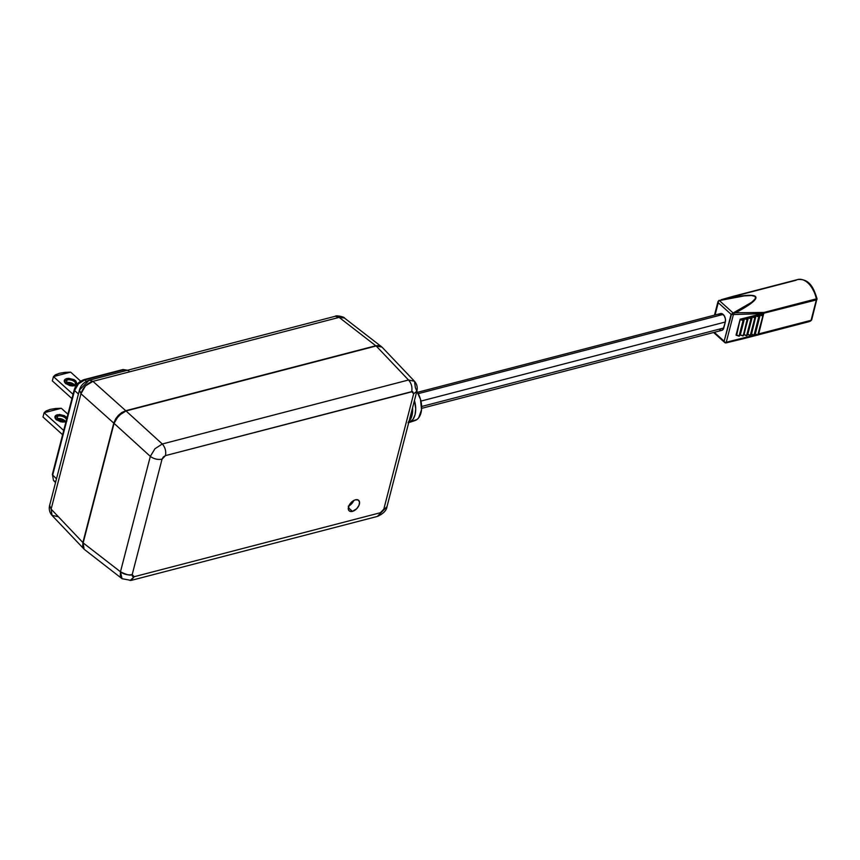 <?xml version="1.0" encoding="UTF-8"?>
<svg xmlns="http://www.w3.org/2000/svg" width="860" height="860" viewBox="0 0 860 860"><rect width="100%" height="100%" fill="white"/><g stroke="black" fill="none" stroke-linecap="round" stroke-linejoin="round"><path stroke-width="1.29" d="M64.736 422.056L65.65 421.755L55.846 419.239A5.547 2.988 -165.5 0 1 56.782 418.777A5.547 2.988 -165.5 0 1 57.093 418.68L57.749 416.122A5.547 2.988 14.5 0 0 56.201 419.572A5.547 2.988 -165.5 0 1 55.717 417.745A5.547 2.988 -165.5 0 1 57.749 416.122A5.547 2.988 -165.5 0 1 65.36 418.024A5.547 2.988 -165.5 0 1 66.478 419.766A5.547 2.988 14.5 0 0 65.36 418.024A5.547 2.988 14.5 0 0 57.749 416.122L57.093 418.68A5.547 2.988 14.5 0 0 55.943 419.175M66.865 421.12L63.124 422.099L60.522 421.744L56.222 419.605C54.159 417.358 54.524 415.724 57.34 414.703L57.749 416.122L57.34 414.703L66.392 416.96L65.36 418.024L66.392 416.96L67.026 417.627M55.384 408.521L61.318 408.274L44.107 412.746L46.236 410.897L50.149 409.425L55.384 408.521M65.575 383.463L64.263 380.55L65.102 379.303L66.693 378.561L67.102 379.98L66.693 378.561L68.843 378.325L73.928 379.593L75.734 380.819L74.712 381.883L75.734 380.819L77.056 383.743L76.218 384.99L72.466 385.957L69.864 385.613L65.575 383.463C63.5 381.216 63.877 379.582 66.693 378.561L75.734 380.819L74.981 385.613L65.199 383.098A5.547 2.988 -165.5 0 1 66.123 382.635A5.547 2.988 -165.5 0 1 66.435 382.55A5.547 2.988 -165.5 0 1 74.379 384.775A5.547 2.988 -165.5 0 1 74.917 385.527A5.547 2.988 14.5 0 0 66.435 382.55L67.102 379.98A5.547 2.988 14.5 0 0 65.543 383.442A5.547 2.988 -165.5 0 1 65.059 381.603A5.547 2.988 -165.5 0 1 67.102 379.98A5.547 2.988 -165.5 0 1 74.712 381.883A5.547 2.988 -165.5 0 1 75.809 384.388A5.547 2.988 -165.5 0 1 74.497 385.753A5.547 2.988 14.5 0 0 74.712 381.883A5.547 2.988 14.5 0 0 67.102 379.98L66.435 382.55A5.547 2.988 14.5 0 0 65.285 383.033M64.726 372.38L70.66 372.144L53.449 376.615L55.588 374.756L59.491 373.283L64.726 372.38M74.637 385.087L65.586 382.829M65.811 382.754L66.435 382.55L65.811 382.754M64.704 420.583A5.547 2.988 14.5 0 0 57.093 418.68A5.547 2.988 -165.5 0 1 64.704 420.583A5.547 2.988 -165.5 0 1 65.037 420.916A5.547 2.988 -165.5 0 1 65.575 421.658A5.547 2.988 14.5 0 0 64.704 420.583L65.285 421.228L64.704 420.583M66.102 421.196A5.547 2.988 -165.5 0 1 65.156 421.894A5.547 2.988 14.5 0 0 66.102 421.196M352.439 511.377A7.084 4.149 -47.9 0 1 349.181 510.851A7.084 4.149 -47.9 0 1 349.364 504.863A7.084 4.149 -47.9 0 1 355.427 499.821A7.084 4.149 -47.9 0 1 358.674 500.337A7.084 4.149 -47.9 0 1 358.502 506.325A7.084 4.149 -47.9 0 1 352.439 511.377L348.332 507.669L352.439 511.377L349.654 511.195L348.558 509.991L348.87 505.863L353.223 500.799L355.427 499.821L358.212 500.004L359.544 502.079L358.996 505.336L356.739 508.679L352.439 511.377M130.075 580.511L134.16 576.716L132.203 574.566A8.718 4.698 -165.5 0 1 120.475 571.782L120.293 575.555L122.045 578.672L120.475 571.782L150.317 456.38L154.983 448.716L162.293 443.986L126.044 410.962L118.637 415.606L114.057 423.356L150.317 456.38L114.057 423.356L83.001 543.509M382.055 347.16L379.647 345.817L376.164 345.978L126.044 410.962L162.293 443.986L408.521 380.002L414.498 381.281L382.001 347.096L376.164 345.978L408.521 380.002L414.498 381.281L415.348 387.516L416.853 391.236L413.649 393.783L383.796 509.195L380.378 512.732A8.718 5.278 75.4 0 1 377.346 516.441A8.718 5.278 -104.6 0 0 380.378 512.732L134.16 576.716L131.107 580.414L377.325 516.441L387 506.637C386.484 510.55 383.259 513.818 377.325 516.441L377.325 516.441M82.818 544.864L84.087 549.217L83.151 542.896L120.475 571.782L83.151 542.896L114.057 423.356L115.831 419.261L122.141 412.725L126.044 410.962L162.293 443.986L154.983 448.716L150.317 456.38C153.908 459.003 157.821 459.928 162.046 459.165L165.475 455.617C166.238 451.199 165.174 447.318 162.293 443.986L408.521 380.002L376.164 345.978L126.044 410.962L162.293 443.986C165.174 447.318 166.238 451.199 165.475 455.617L411.693 391.644C412.488 387.215 411.435 383.334 408.521 380.002C411.435 383.334 412.488 387.215 411.693 391.644L413.649 393.783L416.842 391.236C417.777 387.473 416.982 384.14 414.445 381.216L414.466 381.249M719.831 313.921L721.776 313.61L724.346 315.932L725.41 318.963L725.324 322.005L420.938 401.093L725.324 322.005A5.579 3.376 -104.6 0 0 723.142 314.427L418.218 393.654L723.142 314.427A5.579 3.376 -104.6 0 0 720.562 313.567L417.455 392.332M755.015 333.852L760.154 315.115L755.306 333.852L759.67 315.276L758.757 316.899L754.489 335.11L758.789 316.781L754.016 335.335L759.369 314.943L754.424 334.056L757.778 334.959L762.949 315.566L760.154 315.115L755.338 334.024M759.853 315.039L762.691 315.975L760.154 315.115L763.293 314.029L762.852 315.534L759.875 315.039M750.694 335.421L755.929 315.964L751.565 334.056L755.746 316.2L750.328 335.518M758.928 316.458L756.295 316.071L759.369 314.943L758.928 316.458L755.962 315.652L751.565 334.056L754.037 335.174L758.757 316.899L756.22 316.039L759.219 316.835M747.534 334.271L752.296 316.964L747.824 334.271L751.823 317.114L750.909 318.738L747.007 335.529L750.92 318.694L746.846 335.723L750.909 318.738L748.372 317.888L743.75 334.486L748.049 317.824L744.083 334.486L746.555 335.594L744.072 334.572L746.534 335.755L751.522 316.792L746.942 334.475L750.296 335.389L754.833 317.813L752.296 316.964L747.824 334.271L750.264 335.497M751.081 318.308L748.598 317.48L755.897 315.975L750.974 334.228L755.951 315.953L755.005 317.383L752.296 316.964L755.295 317.748L755.532 315.867L755.005 317.383L751.522 316.792L751.081 318.308L748.114 317.501L751.371 318.673L751.522 316.792L751.371 318.673M740.051 334.701L744.448 318.813L740.342 334.69L743.975 318.963L743.062 320.587L739.062 336.185L743.674 318.641L739.407 336.056L744.126 318.748L739.471 334.906L743.147 335.841L747.318 319.694L743.266 335.744L747.157 319.232L744.448 318.813L740.331 334.776L742.803 335.97M743.104 335.927L747.899 318.039L747.157 319.232L744.19 318.426L746.985 319.662M816.936 298.613L816.344 298.839A1.742 1.053 75.4 0 1 816.344 299.936A1.742 0.935 14.5 0 0 816.978 299.42A1.742 0.935 -165.5 0 1 816.344 299.936L811.077 320.307A1.742 0.935 14.5 0 0 811.711 319.791A1.742 0.935 -165.5 0 1 811.077 320.307A1.742 1.053 75.4 0 1 810.614 320.984L810.614 320.984A21.812 13.19 75.4 0 1 808.669 321.769M739.073 336.023L743.062 320.587L740.159 319.21L740.6 319.759L744.158 318.426L743.233 320.146L740.761 319.329L743.062 320.587L740.234 319.533L736.267 334.852L739.363 336.142M743.577 334.637L748.082 317.501L743.266 335.744L740.03 334.841M750.264 335.54L747.899 334.303M754.327 335.292L756.488 334.551L754.016 335.335L751.242 334.207M758.101 334.991L763.142 315.899L758.101 334.991M758.176 335.002L763.648 313.75M811.346 286.735L815.42 294.367L816.344 298.839L763.992 312.449L758.724 333.906L811.077 320.307L816.344 299.936L740.159 319.21L816.344 299.936A1.742 1.053 -104.6 0 0 816.344 298.839A21.812 13.19 -104.6 0 0 797.736 279.543C809.647 278.522 813.754 288.24 817 298.624L811.711 319.791L808.701 321.758A21.812 13.19 -104.6 0 0 810.614 320.984A1.742 1.053 -104.6 0 0 811.077 320.307L758.724 333.906L763.992 312.449L763.798 313.577L763.992 312.449L816.344 298.839A21.812 13.19 75.4 0 0 797.951 279.489A21.812 13.19 75.4 0 0 795.822 280.317L721.217 299.71L744.771 295.56C750.608 295.023 754.166 295.324 755.445 296.474C756.714 297.625 755.682 299.592 752.317 302.376C749.06 305.074 743.502 308.536 735.655 312.76L763.992 312.449L735.655 312.76C751.264 304.343 757.853 298.914 755.445 296.474L755.317 296.517C757.585 298.861 750.189 304.354 733.129 312.997L735.655 312.76L733.515 313.352L733.408 314.556L763.798 313.577L733.408 314.556L733.129 312.997A1.742 1.021 132.1 0 0 731.871 314.029L731.559 314.169A1.742 0.935 14.5 0 0 733.408 314.556A1.742 0.935 -165.5 0 1 731.559 314.169L724.141 341.205L724.582 342.237A1.742 1.021 132.1 0 0 724.776 342.56A1.742 1.021 132.1 0 0 724.915 342.656L724.915 342.656M763.691 313.728L747.598 317.716L743.266 335.744M739.052 336.185L736.042 335.142L736.665 335.099L736.042 335.142L740.159 319.21L736.697 335.067L736.042 335.142L740.159 319.21L747.598 317.716L744.524 318.845L747.447 319.598M740.385 334.884L742.793 335.97L743.814 334.486M751.64 334.217L754.048 335.303L751.64 334.217M754.8 334.002L757.843 335.11M755.144 333.992L757.746 335.12L755.381 333.873M763.142 315.899L758.23 334.895L763.142 315.899M758.595 333.648L758.23 334.895L758.595 333.648M758.541 333.841L758.262 334.594L810.614 320.984L758.316 334.551M763.615 313.771L762.852 315.534M747.318 334.433L747.91 334.433M733.042 296.356L719.379 300.581C740.589 295.69 752.564 294.335 755.317 296.517L755.445 296.474C752.618 294.185 741.212 295.26 721.217 299.71L733.311 296.281M757.918 334.69L743.9 338.593M725.872 342.925L726.539 342.785M725.861 342.925L725.141 342.817L726.249 342.248L753.919 335.292L726.249 342.248L725.861 342.925L751.522 336.55M758.262 334.594L758.595 333.841M747.963 334.454L747.318 334.486L747.963 334.454M743.76 334.626L746.534 335.755M726.249 342.248L733.408 314.556L726.249 342.248A1.742 0.935 -165.5 0 1 724.389 341.861A1.742 0.935 14.5 0 0 726.249 342.248M718.476 301.075L718.25 302.72L731.097 314.319L731.871 314.029A1.742 1.021 -47.9 0 1 733.129 312.997L719.379 300.581L744.276 295.894L751.618 295.528L755.317 296.517L755.263 298.818L751.479 302.397L733.129 312.997L719.1 300.323L718.121 301.613A1.742 1.021 -47.9 0 1 719.379 300.581A1.742 1.021 132.1 0 0 718.121 301.613L719.1 300.323M718.111 302.032L715.068 314.996L718.25 302.72L731.097 314.319L724.141 341.205L714.294 332.315L724.582 342.237A1.742 1.021 -47.9 0 0 724.776 342.56L713.617 332.487M412.811 420.927L416.95 419.54L418.648 417.863L421.529 409.736L420.486 399.298L416.82 391.343A18.447 11.159 -104.6 0 1 414.95 420.583L408.887 422.593A18.866 11.416 75.4 0 0 414.445 400.513L415.724 408.876L415.047 414.703L413.026 419.315L409.897 422.174L408.027 422.819M408.435 422.023L411.951 415.66L412.563 407.823A19.092 11.546 -104.6 0 1 409.037 421.421M718.906 315.115L719.315 314.427M421.626 408.36L721.83 330.358A5.579 3.376 -104.6 0 0 723.776 327.983L421.626 406.49L723.776 327.983L725.324 322.005L723.077 329.488L721.314 330.423L719.25 329.498M122.077 578.705L131.107 580.414M84.087 549.217L122.045 578.672M150.317 456.38L120.475 571.782C126.732 574.888 130.645 575.824 132.203 574.566L162.046 459.165C157.821 459.928 153.908 459.003 150.317 456.38M383.796 509.195L413.649 393.783L412.671 391.59L165.475 455.617L163.357 456.95L162.046 459.165L132.203 574.566C130.645 575.824 126.732 574.888 120.475 571.782A8.718 4.698 14.5 0 0 132.203 574.566L132.472 576.372L134.16 576.716L380.378 512.732M348.816 505.992A7.084 4.149 132.1 0 0 353.804 500.466L351.493 503.949L348.289 506.25M52.342 380.883L53.449 376.615L52.342 380.883L71.95 398.588L52.342 380.883M54.771 375.261L59.491 373.283L65.586 372.305M63.447 419.992L65.285 421.228L56.362 418.938M43 417.014L44.107 412.746L43 417.014L62.608 434.73L43 417.014M45.419 411.402L50.149 409.425L56.244 408.446M70.66 372.144L80.668 381.173L70.66 372.144L53.449 376.615L73.057 394.321L53.449 376.615M61.318 408.274L67.908 414.23L61.318 408.274L44.107 412.746L63.715 430.462L44.107 412.746M56.222 419.605L54.911 416.681L55.749 415.434L59.491 414.466L64.575 415.735L67.499 418.368M80.722 381.593L76.099 386.387L74.551 390.515L78.464 383.85L83.442 380.378M84.828 379.883L86.408 381.302L84.828 379.883L123.861 369.736L128.903 370.746L123.861 369.736L122.475 370.241L123.861 369.736L125.205 370.853L123.861 369.736L84.828 379.883L78.464 383.85L74.551 390.515L52.686 475.064L74.551 390.515L78.432 393.998L74.551 390.515M55.76 481.675L53.61 480.611L55.545 482.524M53.481 480.471L52.374 474.301L74.239 389.752C75.927 384.689 79.195 381.324 84.054 379.636L123.077 369.499L128.527 370.391M53.008 473.796L52.686 475.064L56.502 478.827L52.686 475.064M57.953 516.634L51.965 515.355L51.127 509.131L49.622 505.4L51.127 509.131L80.958 393.751C82.969 387.452 86.957 383.323 92.944 381.356L125.754 410.714L92.944 381.356L89.15 380.217L79.464 390.021L80.958 393.751L85.441 385.914L92.944 381.356L339.141 317.383L335.357 316.254L339.141 317.383L92.944 381.356L89.139 380.227L335.335 316.254C335.69 314.964 345.118 317.103 344.419 318.006L344.935 318.49M79.464 390.021L49.622 505.411C48.741 509.185 49.547 512.528 52.03 515.419L51.127 509.131L82.893 542.542L51.127 509.131L80.958 393.751L113.778 423.109L80.958 393.751L79.464 390.021C80.722 385.398 83.947 382.13 89.139 380.227M125.754 410.714L375.788 345.752L339.141 317.383L375.788 345.752L381.69 346.935L379.432 345.623L375.788 345.752L125.754 410.714L121.658 412.606L118.357 415.358L125.754 410.714M113.778 423.109L118.357 415.358L115.67 418.798L113.778 423.109L82.893 542.542L113.778 423.109M83.829 548.863L82.893 542.542L82.668 546.423L83.829 548.863M381.152 346.44L344.398 317.996L339.141 317.383M55.835 419.218L56.48 419.916M65.177 383.076L65.833 383.775M750.748 335.314L755.295 317.748M750.748 335.325L747.501 334.422M739.213 294.722L740.019 294.539M733.365 296.27L797.736 279.543M744.33 338.485L757.574 335.045M758.24 334.863L808.701 321.758M726.829 342.721L744.222 338.507M714.488 315.147L718.003 301.527L718.981 300.377M387 506.637L416.842 391.236M66.123 382.635L65.209 382.937M74.992 385.613L74.089 385.914M52.03 515.419L83.893 548.938"/></g></svg>
